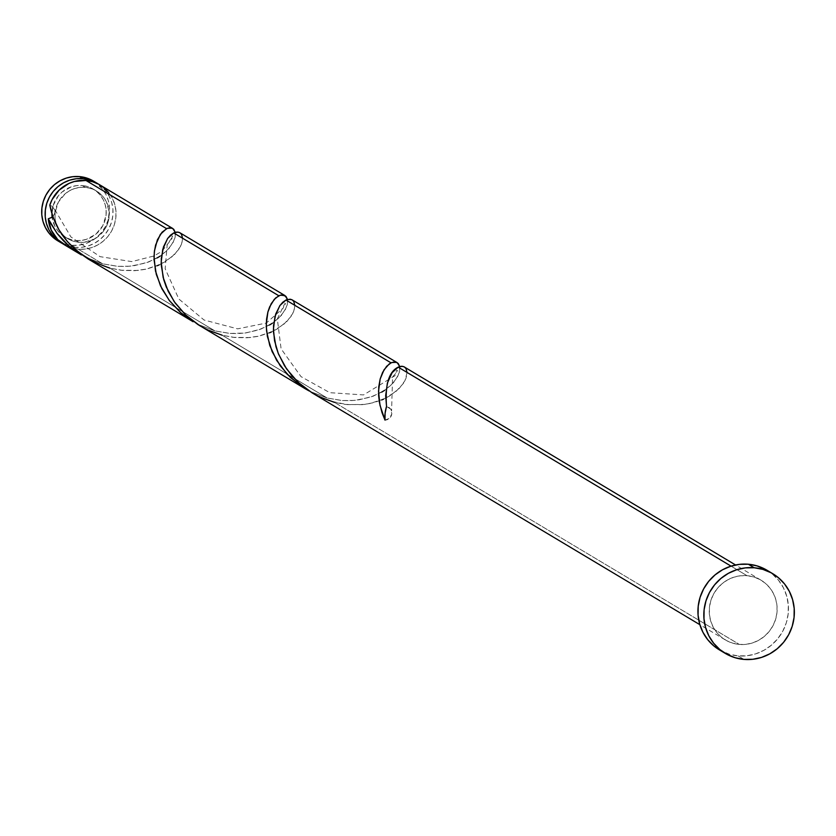 <?xml version="1.0" encoding="UTF-8"?>
<svg xmlns="http://www.w3.org/2000/svg" width="836" height="836" viewBox="0 0 836 836"><rect width="100%" height="100%" fill="white"/><g stroke="black" fill="none" stroke-linecap="round" stroke-linejoin="round"><path stroke-width="0.63" stroke-dasharray="4.18 3.13" d="M57.788 240.82A34.788 33.649 120.9 0 0 71.781 245.324L75.219 247.383A34.788 33.649 -59.1 0 1 62.763 243.736M85.188 187.337L82.158 185.519A27.828 26.919 120.9 0 0 51.916 213.932L53.211 205.363L58.353 195.802L62.167 191.925L71.593 186.721L76.828 185.592L82.158 185.519L85.188 187.337L90.392 188.319L95.283 190.315L99.662 193.262L103.361 197.035L106.256 201.486L109.171 211.748L107.969 222.47L105.848 227.496L102.828 232.032L94.531 238.981L84.342 242.241L79.023 242.315A27.828 26.919 -59.1 0 1 67.82 238.709A27.828 26.919 -59.1 0 1 55.113 212.501A27.828 26.919 -59.1 0 1 85.188 187.337A27.828 26.919 -59.1 0 1 96.38 190.942A27.828 26.919 -59.1 0 1 107.76 223.097A27.828 26.919 -59.1 0 1 79.023 242.315L73.808 241.332L68.928 239.336L64.55 236.389L60.84 232.617L57.956 228.165L55.991 223.202L55.03 217.903L55.113 212.501L58.353 202.155L65.198 193.743L69.67 190.671L74.623 188.539L79.859 187.41L85.188 187.337M75.992 240.507L79.023 242.315L75.992 240.507L81.311 240.434L86.547 239.305L95.973 234.101L102.818 225.689L106.057 215.343L106.141 209.93L105.179 204.642L103.225 199.679L100.33 195.216L96.631 191.444L92.253 188.508L87.362 186.501L82.158 185.519A27.828 26.919 120.9 0 1 93.35 189.124A27.828 26.919 120.9 0 1 104.73 221.279A27.828 26.919 120.9 0 1 75.992 240.507A27.828 26.919 120.9 0 1 64.79 236.901A27.828 26.919 120.9 0 1 52.156 217.527L54.925 226.357L57.809 230.809L61.519 234.582L65.898 237.529L70.778 239.524L75.992 240.507M719.399 649.875A46.377 44.862 120.9 0 0 738.052 655.884L743.946 659.405L738.052 655.884A46.377 44.862 120.9 0 0 785.965 623.844A46.377 44.862 120.9 0 0 766.999 570.256M747.05 575.69L731.061 566.139L747.05 575.69A34.788 33.649 -59.1 0 1 761.042 580.205A34.788 33.649 -59.1 0 1 775.275 620.396A34.788 33.649 -59.1 0 1 739.337 644.431A34.788 33.649 -59.1 0 1 725.345 639.916A34.788 33.649 -59.1 0 1 711.112 599.725A34.788 33.649 -59.1 0 1 747.05 575.69L740.393 575.785L733.851 577.195L727.654 579.87L722.064 583.706L717.288 588.554L713.505 594.218L710.861 600.499L709.461 607.155L709.356 613.917L710.558 620.521L713.003 626.739L716.619 632.309L721.249 637.022L726.724 640.7L732.838 643.197L739.337 644.431L334.369 402.315L739.337 644.431L745.994 644.337L752.546 642.926L758.733 640.251L764.323 636.415L769.099 631.577L772.882 625.903L775.526 619.622L776.926 612.976L777.031 606.215L775.829 599.6L773.384 593.393L769.768 587.823L765.139 583.1L759.663 579.421L753.56 576.924L747.05 575.69M312.424 393.056L329.332 400.82L347.065 404.614L364.277 404.436L373.378 402.701L381.665 399.953M85.502 257.195L102.723 263.831L85.502 257.195M64.257 244.687A34.788 33.649 120.9 0 0 78.25 249.191L102.723 263.831L78.25 249.191A34.788 33.649 120.9 0 0 114.177 225.166A34.788 33.649 120.9 0 0 99.954 184.965M197.693 324.274L214.967 330.931L197.693 324.274M87.895 258.815L98.617 264.27L109.892 268.105L214.967 330.931L109.892 268.105L122.578 270.404L135.014 270.665L146.687 269.025L157.189 265.743M309.937 391.373L327.21 398.04L309.937 391.373M200.18 325.946L212.114 331.892L222.125 335.215L327.21 398.04L222.125 335.215L234.822 337.514L247.257 337.765L258.93 336.124L269.422 332.843M157.314 257.885L145.997 262.953L130.27 266.203L117.949 266.339L102.723 263.831L117.353 266.297L125.745 266.485L133.823 265.785L148.526 262.055L160.502 255.879L169.112 248.323L174.055 240.569L175.173 237.016L175.236 232.335M175.058 231.645L175.205 236.828L172.937 242.889L167.106 250.476L160.104 256.15M269.558 324.985L258.24 330.053L244.885 333.052L230.193 333.439L214.967 330.931L229.597 333.397L237.988 333.585L246.066 332.895L260.759 329.154L272.745 322.989L281.356 315.423L286.299 307.679L287.406 304.116L287.48 299.434M287.302 298.745L287.448 303.938L285.18 309.989L279.349 317.575L272.348 323.26M159.112 264.918L171.401 257.342L178.705 249.431L181.454 244.248L182.593 239.2L181.966 235.24L179.876 232.753M381.801 392.094L370.484 397.163L354.746 400.413L342.436 400.548L327.21 398.04L341.84 400.507L350.221 400.695L358.31 399.995L373.002 396.264L384.988 390.088L393.599 382.522L398.542 374.779L399.65 371.226L399.723 366.544M399.545 365.854L399.692 371.038L397.413 377.099L391.593 384.675L384.581 390.36M271.345 332.017L283.644 324.452L290.949 316.53L293.697 311.358L294.836 306.3L294.209 302.339L292.119 299.852M383.588 399.127L395.888 391.551L403.192 383.64L405.941 378.457L407.08 373.41L406.453 369.439L404.363 366.962M52.908 216.911L55.113 212.501L54.852 209.669L49.815 205.133L53.076 206.805L54.946 209.993L54.862 213.744L52.856 216.952M67.141 246.212L78.25 249.191L84.906 249.097L91.448 247.686L97.634 245.021L103.225 241.186L108.011 236.337L111.794 230.663L114.438 224.382L115.838 217.736L115.932 210.975L114.741 204.36L112.285 198.153L108.68 192.583M767.135 570.34L772.454 574.123L778.63 580.403L783.447 587.833L786.707 596.11L788.306 604.93L788.17 613.938L786.3 622.81L782.778 631.18L777.731 638.746L771.367 645.204L763.905 650.314L755.66 653.877L746.924 655.758L738.052 655.884L729.379 654.243L719.524 649.948M98.418 184.108L105.649 190.775L109.255 196.345L111.71 202.552L112.902 209.167L112.808 215.928L111.407 222.575L108.764 228.855L104.981 234.529L100.195 239.368L94.604 243.203L88.417 245.878L81.876 247.289L75.219 247.383L68.709 246.15L62.606 243.652M93.59 181.172L102.211 188.717L105.827 194.286L108.272 200.494L109.474 207.109L109.37 213.87L107.969 220.516L105.326 226.796L101.543 232.471L96.757 237.319L91.166 241.155L84.979 243.819L78.438 245.23L71.781 245.324L65.271 244.102L57.883 240.872M98.408 184.108A34.788 33.649 -59.1 0 1 110.843 224.215A34.788 33.649 -59.1 0 1 75.219 247.383L71.781 245.324A34.788 33.649 120.9 0 0 107.708 221.3A34.788 33.649 120.9 0 0 93.486 181.099M385.009 420.121L389.586 418.272L391.844 413.81L390.621 409.055L386.535 406.453A6.96 6.73 120.9 0 1 385.009 420.121M407.08 372.448L404.958 380.652L399.232 388.468L389.879 395.825L383.933 398.971L369.93 403.506L362.092 404.676L345.393 404.425L334.369 402.315M294.836 305.339L294.209 309.863L292.715 313.552L286.999 321.358L277.636 328.726L271.69 331.861L257.687 336.396L249.849 337.566L233.15 337.326L222.125 335.215M182.593 238.239L181.966 242.764L180.471 246.442L174.755 254.259L165.392 261.616L159.446 264.761L145.443 269.296L137.606 270.467L120.906 270.227L109.892 268.105M67.82 238.709L64.79 236.901M725.345 639.916L699.878 624.691M761.042 580.205L735.575 564.979M96.38 190.942L93.35 189.124M54.852 209.669L70.861 236.901L100.08 256.662L131.743 261.605L154.064 255.962L161.975 251.218L171.934 238.657L172.153 236.013L173.47 236.797L172.101 237.508L167.221 244.446L165.173 268.784L178.841 298.995L204.047 320.01L237.633 328.851L266.297 323.062L283.31 308.003L284.397 303.113L285.703 303.896L284.167 304.743L277.322 318.882L281.095 348.821L300.991 376.608L329.823 392.68L363.545 394.916L395.376 375.469L396.63 370.223L397.946 371.006L392.565 376.858L391.582 410.978"/><path stroke-width="1.25" d="M61.227 242.868A34.788 33.649 -59.1 0 0 62.763 243.736L57.13 239.974L52.49 235.261L48.885 229.691L46.429 223.473L45.238 216.869L45.343 210.108L46.743 203.451L49.387 197.171L53.17 191.507L57.945 186.658L63.536 182.823L69.722 180.148L76.275 178.737L82.931 178.653L79.493 176.595A34.788 33.649 120.9 0 0 43.556 200.619A34.788 33.649 120.9 0 0 57.788 240.82L61.227 242.868A34.788 33.649 -59.1 0 1 46.994 202.678A34.788 33.649 -59.1 0 1 82.931 178.653L89.431 179.876L98.418 184.108M51.916 213.932A27.828 26.919 120.9 0 0 52.156 217.527L51.916 213.932M772.882 573.778L766.999 570.256A46.377 44.862 120.9 0 0 748.335 564.237L754.229 567.759L748.335 564.237A46.377 44.862 120.9 0 0 700.422 596.277A46.377 44.862 120.9 0 0 719.399 649.875L725.282 653.397A46.377 44.862 -59.1 0 1 706.315 599.799A46.377 44.862 -59.1 0 1 754.229 567.759A46.377 44.862 -59.1 0 1 772.882 573.778A46.377 44.862 -59.1 0 1 791.859 627.366A46.377 44.862 -59.1 0 1 743.946 659.405A46.377 44.862 -59.1 0 1 725.282 653.397M735.575 564.979L403.798 366.67L401.196 366.262L398.197 367.14L731.061 566.139L398.197 367.14L392.126 372.678L387.381 383.055L385.678 395.606L386.535 406.453A34.788 33.649 120.9 0 0 385.009 420.121L382.021 412.639L379.481 402.753L378.624 395.616L378.76 386.744L380.192 378.907L382.627 372.375L386.629 366.325L391.039 362.855L285.964 300.03L282.808 302.224L279.778 305.725L275.013 316.426L273.424 329.133L274.553 340.754L278.221 353.325L284.543 365.834L292.172 376.127L301.566 385.333L312.424 393.056L699.878 624.691M50.181 222.648L48.279 218.813A34.788 33.649 120.9 0 0 64.257 244.687L81.416 254.949L70.015 246.913L63.275 240.632L57.35 233.746L50.181 222.648M67.141 246.212L57.768 239.598L51.226 230.088L48.279 218.813L52.908 216.911L48.279 218.813L56.973 233.254L69.033 246.077L81.416 254.949M172.697 228.458L99.954 184.965A34.788 33.649 120.9 0 0 85.962 180.461A34.788 33.649 120.9 0 0 49.815 205.133L53.117 217.506L59.011 229.89L67.402 241.583L78.051 251.918L88.031 258.899L193.116 321.724L180.168 312.215L169.499 300.73L161.923 288.786L156.301 274.365L154.064 259.756L154.336 251.991L155.611 245.042L160.376 234.341L166.563 228.646L85.962 180.461L166.563 228.646L169.562 227.779L172.801 228.521L175.257 232.387M175.236 232.335L173.742 229.304L171.986 228.113L167.315 228.322L162.048 232.23L157.398 239.796L154.514 250.601L154.033 256.976L155.496 271.042L160.522 285.922L169.217 300.354L181.266 313.186L192.698 321.473M179.322 232.46L176.72 232.063L173.721 232.93L278.806 295.756L173.721 232.93L170.575 235.115L167.534 238.626L162.769 249.327L161.191 262.023L163.135 277.385L168.193 291.273L175.121 302.945L185.373 314.702L197.913 324.546L305.359 388.834L290.458 377.527L280.217 365.771L272.118 351.58L267.395 336.469L266.308 326.866L266.579 319.091L267.854 312.152L271.219 303.677L275.65 297.94L280.332 295.16L285.034 295.63L287.49 299.487M291.555 299.57L287.49 299.434L285.985 296.404L282.045 294.868L278.806 295.756L274.281 299.33L269.641 306.906L267.907 311.943L266.276 324.075L266.579 330.941L269.788 345.561L276.664 360.368L287.093 374.141L300.605 385.772L308.996 390.882L304.941 388.583M160.104 256.15L157.314 257.885M172.164 228.186L172.801 228.521M272.348 323.26L269.558 324.985M284.397 295.286L285.034 295.63M157.189 265.743L159.112 264.918M384.581 390.36L381.801 392.094M287.49 299.434L285.964 300.03L391.039 362.855L394.038 361.988L397.278 362.73L399.733 366.596M396.64 362.396L397.278 362.73M269.422 332.843L271.345 332.017M404.363 366.962L403.798 366.67M381.665 399.953L383.588 399.127M108.68 192.583L104.051 187.87L98.575 184.192L92.462 181.684L85.962 180.461L74.404 181.475L68.876 183.471L59.137 190.117L52.072 199.637L49.815 205.133C55.991 235.574 76.013 256.568 109.892 268.105M719.524 649.948L713.934 646.009L707.758 639.718L702.94 632.298L699.68 624.011L698.081 615.192L698.217 606.184L700.087 597.322L703.609 588.941L708.656 581.375L715.031 574.917L722.482 569.807L730.727 566.244L739.463 564.363L748.335 564.237L757.008 565.878L767.135 570.34M743.946 659.405L735.272 657.765L727.132 654.431L719.827 649.53L713.651 643.239L708.834 635.82L705.574 627.533L703.975 618.724L704.111 609.705L705.981 600.844L709.503 592.463L714.55 584.897L720.925 578.439L728.375 573.329L736.62 569.765L745.357 567.884L754.229 567.759L762.902 569.4L771.043 572.733L778.347 577.645L784.523 583.925L789.341 591.355L792.601 599.631L794.2 608.451L794.064 617.47L792.194 626.331L788.672 634.702L783.625 642.267L777.25 648.726L769.799 653.836L761.554 657.399L752.818 659.28L743.946 659.405M57.883 240.872L49.063 233.202L45.447 227.632L42.991 221.425L41.8 214.81L41.904 208.049L43.305 201.403L45.949 195.122L49.732 189.448L54.507 184.599L60.098 180.764L66.284 178.099L72.837 176.689L79.493 176.595L85.993 177.817L93.59 181.172M96.924 183.157L93.486 181.099A34.788 33.649 120.9 0 0 79.493 176.595L82.931 178.653A34.788 33.649 -59.1 0 1 96.924 183.157A34.788 33.649 -59.1 0 1 98.408 184.108M407.08 372.448L405.962 368.53L404.436 367.004L402.409 366.293L398.197 367.14C388.824 371.727 384.936 384.832 386.535 406.453L385.093 413.224L385.009 420.121L379.972 405.251L378.52 391.175L380.15 379.042L384.048 369.784L389.158 364.005L391.791 362.521L396.473 362.322L398.229 363.514L399.723 366.544M334.369 402.315L320.052 397.11L312.121 392.868L297.867 382.042L286.476 368.78L278.545 354.15L275.964 346.689L273.508 332.258L273.55 325.591L275.734 313.991L279.987 305.433L285.964 300.03L290.165 299.194L292.192 299.905L293.718 301.42L294.836 305.339M222.125 335.215L207.809 330.011L199.877 325.768L185.623 314.932L174.233 301.681L166.301 287.041L163.72 279.59L161.264 265.158L161.306 258.481L163.49 246.892L167.743 238.323L173.721 232.93L177.932 232.084L179.949 232.795L181.475 234.32L182.593 238.239M284.94 295.568L179.855 232.742M397.184 362.667L292.098 299.842"/></g></svg>
